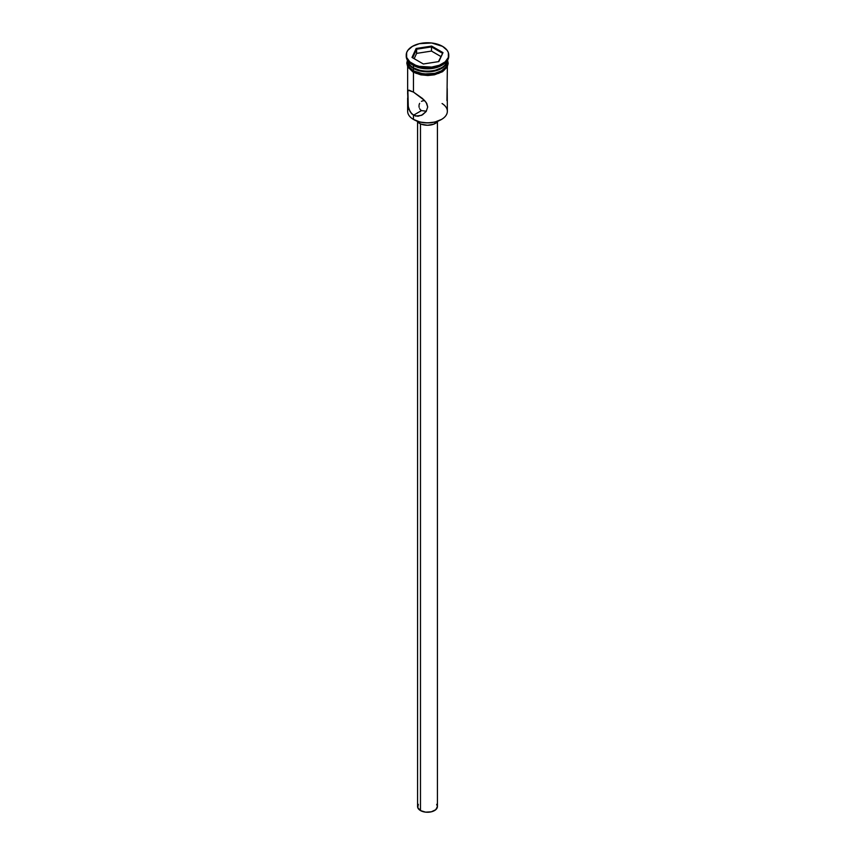 <?xml version="1.0" encoding="UTF-8"?>
<svg xmlns="http://www.w3.org/2000/svg" width="855" height="855" viewBox="0 0 855 855"><rect width="100%" height="100%" fill="white"/><g stroke="black" fill="none" stroke-linecap="round" stroke-linejoin="round"><path stroke-width="1.28" d="M442.067 103.519A19.857 11.468 180 0 1 441.543 119.411A19.857 11.468 180 0 1 413.457 119.411L413.863 119.647A19.291 11.136 0 0 0 441.137 119.647A19.291 11.136 0 0 0 441.34 119.529M407.643 98.036L407.643 111.31A19.857 11.468 0 0 0 413.457 119.411L413.457 115.243L421.483 110.616L420.404 109.761L421.483 110.616L413.457 115.243L410.079 111.706L408.284 106.597L407.867 90.822L408.989 90.149L413.457 92.084L413.457 72.28L413.457 92.084L424.508 100.42L426.795 103.551L427.703 107.014L426.153 111.513L421.483 115.35L415.637 116.088L411.576 113.747L409 109.29L408.049 105.197L407.653 92.511L408.273 90.277L413.457 92.084L422.52 98.507L426.153 102.472L427.703 107.014L426.153 111.513L422.53 114.805L417.977 116.259L413.457 115.243L413.457 119.411A19.857 11.468 0 0 0 435.099 121.891A19.857 11.468 0 0 0 447.357 111.31L447.218 88.535M424.294 100.655L422.808 100.826L424.294 100.655M421.483 101.35L422.808 100.826L421.483 101.35M419.623 103.348L419.153 104.663L419.623 103.348M419.036 105.347L419.153 104.663L419.036 105.347M419.142 107.399L418.993 106.031L419.142 107.399M420.404 109.761L419.613 108.671L420.404 109.761M420.478 123.857L420.478 810.572A9.929 5.729 0 0 0 431.294 811.812A9.929 5.729 0 0 0 437.429 806.522L435.751 809.706L431.294 811.812L425.566 812.143L420.478 810.572L420.478 123.857M419.474 121.891L419.474 123.344A11.35 6.551 0 0 0 438.081 121.079L433.806 124.167L427.5 125.268L421.194 124.167L419.474 123.344L419.474 121.891M406.232 55.03L406.232 56.184A21.268 12.28 0 0 0 412.463 64.873L412.463 63.719A21.268 12.28 180 0 1 406.232 55.03A21.268 12.28 180 0 1 419.356 43.68A21.268 12.28 180 0 1 442.537 46.352L431.647 42.985L419.356 43.68L412.463 46.352L407.846 50.327L406.638 52.636L406.638 57.424L409.812 61.859L415.68 65.247L419.356 66.38L431.647 67.075L439.32 65.247L445.188 61.859L448.362 57.424L448.362 52.636L447.154 50.327L442.537 46.352A21.268 12.28 180 0 1 448.768 55.03A21.268 12.28 180 0 1 435.644 66.38A21.268 12.28 180 0 1 412.463 63.719L412.463 64.873A21.268 12.28 0 0 0 435.644 67.534A21.268 12.28 0 0 0 448.768 56.184A21.268 12.28 0 0 0 448.747 55.607A21.268 12.28 180 0 1 442.537 64.873A21.268 12.28 180 0 1 412.463 64.873L413.457 65.45L413.457 67.769A19.857 11.468 0 0 0 434.244 70.441A19.857 11.468 0 0 0 447.272 60.726A19.857 11.468 180 0 1 441.543 67.769A19.857 11.468 180 0 1 413.457 67.769L414.066 68.111A19.002 10.976 0 0 0 440.934 68.111A19.002 10.976 0 0 0 441.233 67.94M442.024 65.162A19.857 11.468 180 0 1 413.457 65.45A19.857 11.468 0 0 0 441.543 65.45L442.537 64.873M447.357 66.754L446.951 100.623M447.347 60.609A19.857 11.468 180 0 1 434.896 70.997A19.857 11.468 180 0 1 413.457 68.464L413.457 70.783A19.857 11.468 0 0 0 435.099 73.263A19.857 11.468 0 0 0 447.357 62.672L445.84 67.064L441.543 70.783L435.099 73.263L427.5 74.139L419.901 73.263L413.457 70.783L413.457 68.464L409.16 64.745L407.643 60.363L407.643 62.672A19.857 11.468 0 0 0 413.457 70.783L409.16 67.064L407.643 62.672M447.251 60.855A19.996 11.543 180 0 1 436.584 72.953A19.996 11.543 180 0 1 413.36 70.837L413.008 72.034L413.36 70.837L409.021 67.096L407.504 62.672L407.888 60.416M441.543 119.411L434.885 122.062L427.5 122.906L420.115 122.062L413.457 119.411A19.857 11.468 180 0 1 408.572 107.858L408.572 107.858M416.15 48.479L431.657 46.084L442.997 52.636L438.85 61.581L423.343 63.986L412.003 57.435L416.15 48.479L412.003 57.435L423.343 63.986L438.85 61.581L442.997 52.636L438.444 61.646L442.997 52.636L431.657 46.084L416.15 48.479L416.62 53.384L414.162 58.674L416.62 53.384L416.62 49.205L431.486 46.907L431.486 51.076L416.62 53.384L431.486 51.076L431.486 46.907L442.366 53.192L431.486 46.907L431.657 46.084L431.486 46.907L416.62 49.205L416.15 48.479M413.457 67.769L414.066 68.111L413.457 67.769A19.857 11.468 180 0 1 407.728 60.726A19.857 11.468 0 0 0 413.457 67.769L413.457 65.45L412.463 64.873A21.268 12.28 180 0 1 406.253 55.607M447.357 62.672L447.357 60.363L445.84 64.745L441.543 68.464L431.369 71.596L419.901 70.944L413.457 68.464A19.857 11.468 180 0 1 407.653 60.609M414.066 68.111L420.233 70.495L427.5 71.328L434.768 70.495L441.543 67.769M447.112 60.416L447.496 62.672L445.979 67.096L441.64 70.837L435.152 73.338L423.599 74L413.36 70.837M413.36 71.991L416.396 73.434M419.848 74.503L427.5 75.379L435.152 74.503M438.604 73.434L444.13 70.249M445.979 68.25L447.496 63.836M407.504 63.836L409.021 68.25M407.643 93.922L407.643 93.345M413.457 65.45L412.463 64.873M426.335 111.214L421.483 110.616L426.356 111.214M416.919 121.079A11.35 6.551 0 0 0 419.474 123.344L416.919 121.079M417.571 121.891L417.571 806.522A9.929 5.729 0 0 0 420.478 810.572L417.764 807.633L418.33 804.331M436.67 804.331L437.429 806.522L437.429 121.891M412.634 57.798L416.62 49.205L412.634 57.798M440.838 56.483L431.486 51.076L440.838 56.483M448.768 55.03L448.768 56.184M447.582 60.245L448.202 63.452L447.229 67L442.516 71.724L434.447 74.802L427.906 75.507L420.831 74.855L413.008 72.034L407.717 66.882L406.798 63.131L407.418 60.245M407.643 66.754L407.643 93.826"/></g></svg>
